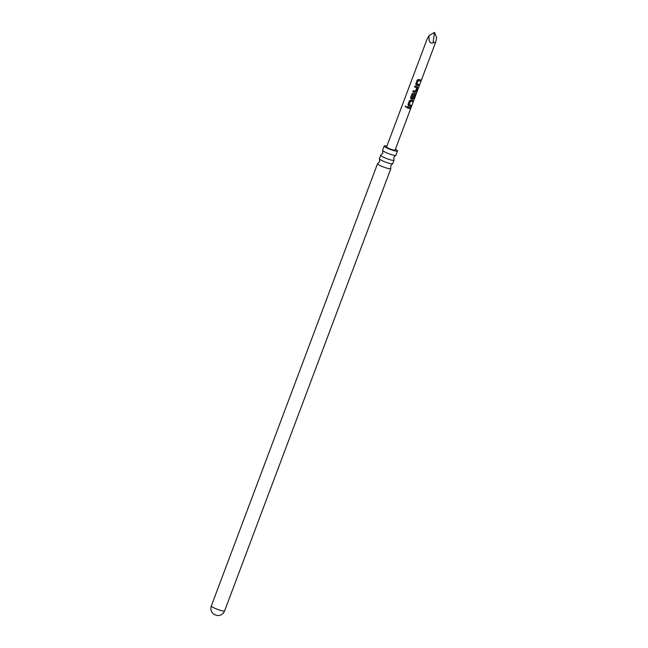 <?xml version="1.0" encoding="UTF-8"?>
<svg xmlns="http://www.w3.org/2000/svg" width="648" height="648" viewBox="0 0 648 648"><rect width="100%" height="100%" fill="white"/><g stroke="black" fill="none" stroke-linecap="round" stroke-linejoin="round"><path stroke-width="0.97" d="M405.138 106.442L406.434 106.969L405.138 106.442L405.648 106.021M406.442 106.944L405.203 106.442L405.672 106.013M435.626 42.266L433.083 42.792C429.948 44.048 428.628 41.634 429.13 35.567L427.113 39.066L386.589 146.894A4.544 0.68 20.6 0 0 388.541 148.271A4.544 0.68 20.6 0 0 392.834 149.874A4.544 0.68 20.6 0 0 395.094 150.093L435.626 42.266L436.663 37.641L434.476 32.4L429.13 35.567M408.483 108.24L406.814 107.706L407.211 106.645L410.225 107.479L409.828 108.54L408.483 108.24M409.334 105.972L408.159 105.422L408.645 105.77L408.038 104.458L409.431 100.748L410.783 100.084L412.817 100.586L412.42 101.647L410.524 101.185L409.139 104.66L411.075 105.219L410.678 106.28L409.334 105.972M411.926 99.087L410.743 98.528L411.237 98.885L410.63 97.565L412.023 93.855L413.375 93.199L415.903 93.749L414.177 99.144L415.384 94.989L413.068 94.414L411.691 97.889L412.8 98.277L414.015 95.207L414.785 95.361L413.643 98.399L411.926 99.087M417.288 86.67L417.628 87.796L416.235 91.506L415.149 92.356L412.841 91.668L413.246 90.607L415.433 91.271L416.81 87.788L414.582 87.035L414.979 85.982L417.45 86.751M418.713 84.483L418.316 85.536L416.421 85.107L415.805 83.786L417.199 80.077L418.559 79.412L420.584 79.915L420.188 80.976L418.292 80.514L416.907 83.997L418.851 84.548L418.446 85.609L415.927 84.75M386.872 146.132A7.088 1.069 20.6 0 0 384.199 146.002A7.088 1.069 20.6 0 0 387.253 148.141A7.088 1.069 20.6 0 0 393.952 150.644A7.088 1.069 20.6 0 0 397.475 150.992A7.088 1.069 20.6 0 0 395.385 149.332M397.475 150.992L395.879 155.237A7.088 1.069 -159.4 0 1 395.726 155.374A7.088 1.069 -159.4 0 1 392.356 154.888A7.088 1.069 -159.4 0 1 382.636 150.449A7.088 1.069 -159.4 0 1 382.604 150.247L384.199 146.002M382.636 150.449L382.782 153.147L380.894 155.083A7.088 1.069 20.6 0 0 380.741 155.212A7.088 1.069 20.6 0 0 383.786 157.351A7.088 1.069 20.6 0 0 390.485 159.853A7.088 1.069 20.6 0 0 394.016 160.202A7.088 1.069 20.6 0 0 393.984 160.007L393.838 157.31L395.726 155.374M394.016 160.202L392.72 163.652A7.088 1.069 -159.4 0 1 392.567 163.782A7.088 1.069 -159.4 0 1 389.189 163.304A7.088 1.069 -159.4 0 1 379.477 158.865A7.088 1.069 -159.4 0 1 379.445 158.663L380.741 155.212M379.477 158.865L379.615 161.563L377.735 163.499A7.088 1.069 20.6 0 0 377.573 163.628A7.088 1.069 20.6 0 0 380.627 165.767A7.088 1.069 20.6 0 0 387.326 168.269A7.088 1.069 20.6 0 0 390.849 168.618A7.088 1.069 20.6 0 0 390.825 168.415L390.679 165.718L392.567 163.782M224.613 610.894A7.088 1.069 20.6 0 1 221.081 610.546A7.088 1.069 20.6 0 1 214.383 608.043A7.088 1.069 20.6 0 1 211.337 605.904C210.511 608.375 210.811 610.643 212.244 612.708L213.216 613.802A2.73 0.413 20.6 0 0 216.853 615.389A2.73 0.413 20.6 0 0 217.995 615.6L219.445 615.414C221.883 614.798 223.609 613.292 224.613 610.894L390.849 168.618M433.083 42.792L434.476 32.4M410.095 107.414L409.828 108.54M409.698 108.467L406.798 107.673M410.945 105.146L410.678 106.28M410.549 106.207L408.596 105.729M412.687 100.521L412.282 101.582L410.524 101.185M410.468 101.137L409.082 104.62M415.23 94.924L413.068 94.414M415.733 93.677L414.177 99.144M414.647 95.288L413.505 98.334L412.557 99.249M412.452 99.185L411.188 98.836M413.011 94.365L411.634 97.84M417.182 86.605L417.49 87.731L416.097 91.441L415.149 92.356M416.705 87.723L414.574 87.002M415.044 92.3L412.833 91.635M416.364 85.058L415.919 84.734M420.455 79.85L420.058 80.911L418.292 80.514M418.235 80.465L416.858 83.948M211.337 605.904L377.573 163.628"/></g></svg>
